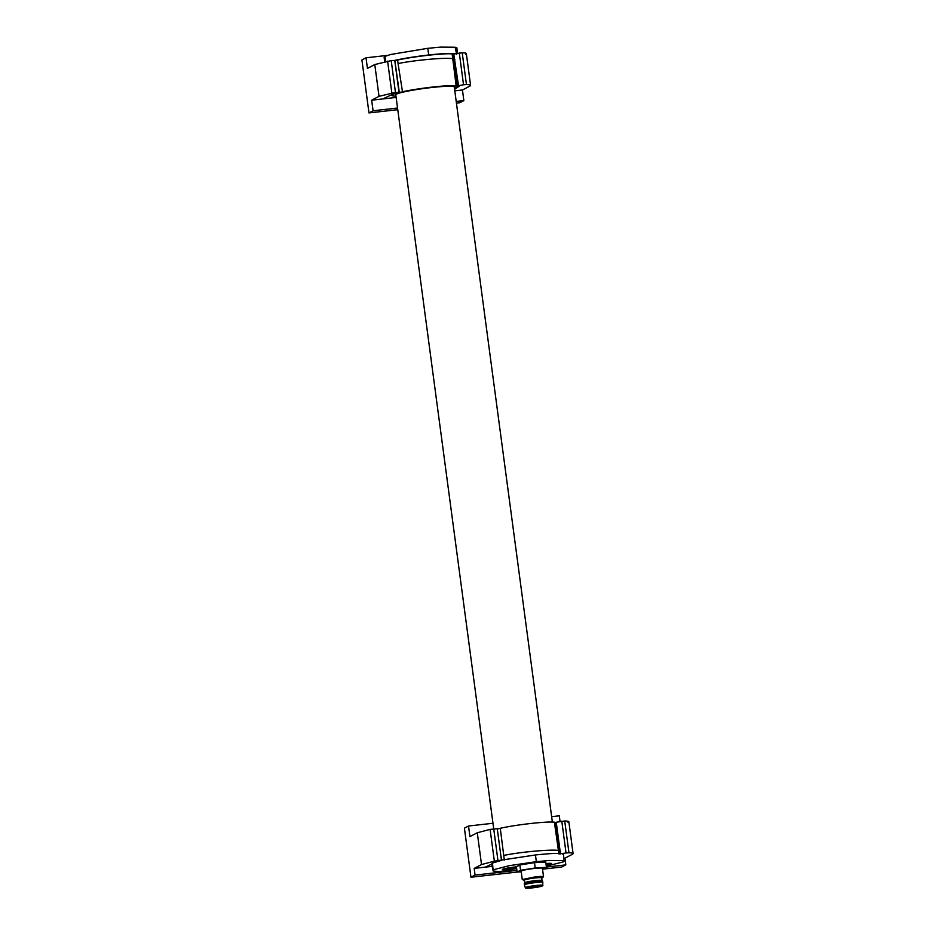 <?xml version="1.0" encoding="UTF-8"?>
<svg xmlns="http://www.w3.org/2000/svg" width="935" height="935" viewBox="0 0 935 935"><rect width="100%" height="100%" fill="white"/><g stroke="black" fill="none" stroke-linecap="round" stroke-linejoin="round"><path stroke-width="1.4" d="M542.545 869.234L546.461 867.376L535.206 867.949L520.538 870.286L517.113 872.063L521.239 871.852M520.538 870.286L519.825 864.992L534.504 862.643L545.748 862.082L546.461 867.376M543.539 876.691L542.417 868.299A10.729 0.935 172.4 0 0 534.154 868.486A10.729 0.935 172.4 0 0 521.146 871.139L522.268 879.531L535.276 876.878A10.729 0.935 172.4 0 1 543.539 876.691A10.729 0.935 172.4 0 1 543.434 876.855L542.043 877.918A9.186 0.795 -7.6 0 1 541.692 878.094M519.825 864.992L516.412 866.768L517.113 872.063L470.959 877.229L464.414 828.165L468.517 826.014L469.931 836.603L477.282 832.758L490.104 829.38L494.346 861.17L497.958 860.621L395.785 94.797A29.511 2.56 -7.6 0 1 431.491 87.539A29.511 2.56 -7.6 0 1 454.281 87.013L552.363 822.064M534.504 862.643L535.206 867.949M524.418 880.396A9.186 0.795 -7.6 0 1 524.032 880.314L522.268 879.531M524.032 880.314A9.186 0.795 -7.6 0 1 535.054 877.942A9.186 0.795 -7.6 0 1 542.043 877.918M524.734 882.792A8.719 0.76 -7.6 0 1 524.745 882.745A8.719 0.76 -7.6 0 1 535.299 880.641A8.719 0.76 -7.6 0 1 541.984 880.443A8.719 0.76 -7.6 0 1 542.019 880.49L541.669 877.836A8.719 0.76 172.4 0 0 534.949 877.988A8.719 0.76 172.4 0 0 524.383 880.151L524.734 882.769M535.51 881.249A9.256 0.806 172.4 0 0 524.301 883.47A9.256 0.806 172.4 0 0 524.29 883.528L524.465 884.849A9.256 0.806 -7.6 0 1 524.465 884.849A9.256 0.806 -7.6 0 1 535.685 882.57A9.256 0.806 -7.6 0 1 542.814 882.406A9.256 0.806 -7.6 0 1 542.814 882.418L542.639 881.086A9.256 0.806 172.4 0 0 542.604 881.027A9.256 0.806 172.4 0 0 535.51 881.249M535.86 886.018L542.019 885.819L539.355 886.777L526.125 887.946L535.86 886.018M526.393 887.771A7.784 0.678 172.4 0 0 532.331 887.572A7.784 0.678 172.4 0 0 541.727 885.726M397.749 60.296L394.886 60.681A33.8 2.934 172.4 0 0 394.792 60.705M398.065 63.557L397.597 60.062C413.55 56.474 444.896 52.944 452.143 53.926L452.739 58.578L449.875 58.367C439.392 57.888 412.557 60.576 398.065 63.557L402.517 91.887L399.315 92.46L394.886 60.681M453.779 54.242A33.8 2.934 172.4 0 0 453.323 54.113L452.178 54.265M458.571 85.962L453.755 54.02L462.217 52.781C466.156 52.898 467.266 53.412 465.56 54.347M394.652 60.658L394.488 60.448C404.013 58.332 415.421 56.521 428.721 54.978C441.811 53.552 450.588 53.108 455.053 53.646M387.522 55.387L366.017 57.795L361.915 59.945L368.974 112.925L397.772 109.699M456.432 103.107L459.751 102.733L463.865 100.583L462.451 89.982L469.802 86.137C471.509 85.202 470.399 84.676 466.46 84.571L462.217 52.781M394.769 60.553L399.011 92.343L392.478 94.341L382.789 98.935L396.136 97.439M391.929 94.61L393.693 94.938L391.788 95.347A33.543 2.91 -7.6 0 0 391.812 95.417A33.543 2.91 -7.6 0 0 392.747 95.896L393.927 96.071A33.543 2.91 -7.6 0 0 394.196 96.095A33.543 2.91 -7.6 0 0 395.961 96.188M395.166 93.43L393.647 93.909M454.889 59.314L453.931 58.788L457.32 85.938L454.913 86.09L456.14 85.763L452.739 58.578M453.931 58.788L453.323 54.113M458.01 86.172L458.092 86.85L456.373 86.908L458.208 85.856M454.422 88.042L456.409 87.738A33.543 2.91 -7.6 0 0 456.654 87.645A33.543 2.91 -7.6 0 0 458.092 86.85M385.606 61.57L384.998 56.369L390.795 54.464L427.798 48.316L440.712 47.112L455.135 47.229L456.689 54.335M384.624 57.643L384.998 56.369M457.986 85.81L463.538 84.758L459.295 52.968M428.721 54.978L427.798 48.316M394.488 60.448L391.216 60.611L395.458 92.401L379.026 96.34L374.783 64.55L367.432 68.395L366.017 57.795M399.011 92.343L395.458 92.401M457.542 53.202L456.794 47.603L455.684 47.72M463.865 100.583L456.21 101.436M397.55 108.028L373.088 110.786L371.674 100.185L379.026 96.34M368.974 112.925L373.088 110.786M454.796 90.847L462.451 89.982M382.789 98.935L371.674 100.185M392.069 94.903L393.413 93.991M395.189 93.57A33.543 2.91 -7.6 0 1 398.848 92.565A33.543 2.91 -7.6 0 1 399.315 92.46M402.015 91.84A33.543 2.91 -7.6 0 1 453.3 85.623A33.543 2.91 -7.6 0 1 456.14 85.763M457.32 85.938A33.543 2.91 -7.6 0 1 458.267 86.417A33.543 2.91 -7.6 0 1 458.279 86.476M391.216 60.611L374.783 64.55M458.606 86.23L458.723 85.26M454.585 89.316L459.073 86.371M466.343 53.587L470.585 85.377L469.802 86.137M463.538 84.758L466.46 84.571M500.903 856.016L497.291 828.948M497.572 828.878L500.728 828.363M558.405 850.441L554.397 822.181C547.852 821.339 522.092 823.992 505.309 827.241L500.272 828.27L503.731 855.42L508.815 854.473C525.774 851.469 551.767 849.354 558.405 850.441L558.885 853.935M554.443 822.508L555.577 822.368L559.597 850.663L560.568 851.271M556.535 822.905L555.577 822.368M546.297 866.184L563.326 861.883L563.653 860.586L564.202 861.042L563.431 854.345L561.795 853.643C557.33 853.106 548.553 853.55 535.463 854.976L497.958 860.621M501.008 856.004L501.627 860.679M560.065 854.111L559.597 850.663M501.23 860.445L492.523 863.063L493.142 871.011L498.016 871.502L516.88 870.333M492.523 863.063L491.728 864.104M491.635 863.917L493.142 871.011M491.67 864.127L485.288 867.142L492.009 866.394M501.487 860.387L497.268 828.761L490.104 829.38M535.463 854.976L536.328 861.673L509.33 865.658L493.528 869.725M563.653 860.586L549.231 860.481L536.328 861.673M560.427 853.503L556.255 822.239L564.717 820.988C568.655 821.105 569.766 821.631 568.059 822.555M561.795 853.643L566.037 852.965L561.795 821.175M504.339 860.06L503.731 855.42M560.042 821.409L559.294 815.811L551.638 816.676M492.979 823.267L468.517 826.014M543.106 869.118L561.736 867.025L565.839 864.875L564.95 858.19L563.887 858.318M485.288 867.142L474.174 868.393L481.525 864.548L494.346 861.17M566.037 852.965L568.959 852.778C572.898 852.895 574.008 853.41 572.302 854.345L564.95 858.19M568.854 821.795L573.085 853.585L572.302 854.345M470.959 877.229L475.062 875.078L474.174 868.393M475.062 875.078L516.891 870.38M546.414 867.061L565.839 864.875M545.947 863.566A10.063 0.877 -7.6 0 1 551.194 863.648A10.063 0.877 -7.6 0 1 550.177 864.174A10.063 0.877 -7.6 0 1 546.157 865.085A10.46 0.912 172.4 0 0 548.12 864.746A10.46 0.912 172.4 0 0 551.545 863.519A10.46 0.912 172.4 0 0 545.947 863.531M516.412 866.827A10.46 0.912 172.4 0 0 505.788 868.405A10.46 0.912 172.4 0 0 502.352 869.48A10.46 0.912 172.4 0 0 516.634 868.51M516.634 868.463A10.063 0.877 -7.6 0 1 510.487 869.328A10.063 0.877 -7.6 0 1 502.726 869.515A10.063 0.877 -7.6 0 1 514.893 867.025A10.063 0.877 -7.6 0 1 516.424 866.862M516.564 867.984L507.495 868.802L516.482 867.353M515.36 867.189L514.928 867.82L515.36 867.189M514.262 868.416L514.928 867.82L514.262 868.416L511.749 867.774L509.119 868.989M508.874 868.51L508.967 867.914M542.732 885.34C543.621 885.948 540.126 886.801 532.249 887.888A8.263 0.713 172.4 0 0 542.066 886.041A8.263 0.713 172.4 0 0 535.907 885.994A8.263 0.713 172.4 0 0 526.101 887.841A8.263 0.713 172.4 0 0 532.26 887.888C522.77 888.671 526.405 887.888 525.306 887.666A8.789 0.76 -7.6 0 1 535.965 885.492A8.789 0.76 -7.6 0 1 542.732 885.34L542.814 882.418M387.604 61.161L391.847 92.951M568.959 852.778L564.717 820.988M481.525 864.548L477.282 832.758M524.745 882.745L524.301 883.47M541.984 880.443L542.604 881.027M525.306 887.666L524.465 884.861M529.888 886.894A1.344 1.344 0 0 0 530.858 886.719M384.647 61.768L384.121 57.21"/></g></svg>

